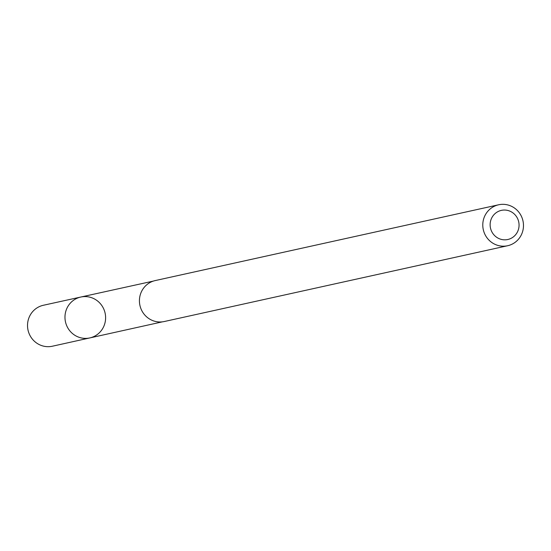 <?xml version="1.0" encoding="UTF-8"?>
<svg xmlns="http://www.w3.org/2000/svg" width="551" height="551" viewBox="0 0 551 551"><rect width="100%" height="100%" fill="white"/><g stroke="black" fill="none" stroke-linecap="round" stroke-linejoin="round"><path stroke-width="0.83" d="M64.997 316.109A20.938 20.291 -102.4 0 1 80.797 297.037A20.938 20.291 -102.4 0 1 105.103 313.113A20.938 20.291 -102.4 0 1 89.82 337.928A20.938 20.291 -102.4 0 1 64.997 316.109A20.938 20.291 -102.4 0 1 80.797 297.037L43.371 305.268A20.966 20.318 77.6 0 0 27.55 324.367A20.966 20.318 77.6 0 0 52.407 346.214L89.82 337.928A20.938 20.291 -102.4 0 1 64.997 316.109M498.607 204.786L155.251 280.569A20.966 20.318 77.6 0 0 139.933 305.426A20.966 20.318 77.6 0 0 164.288 321.522L507.65 245.732A20.966 20.318 77.6 0 0 523.45 226.633A20.966 20.318 77.6 0 0 498.607 204.786A20.966 20.318 77.6 0 0 483.289 229.636A20.966 20.318 77.6 0 0 507.65 245.732M519.042 225.917A14.918 14.45 77.6 0 0 498.021 211.577A14.918 14.45 77.6 0 0 496.706 237.316A14.918 14.45 77.6 0 0 519.042 225.917M153.398 281.079L80.797 297.037M162.393 321.846L89.82 337.928"/></g></svg>
